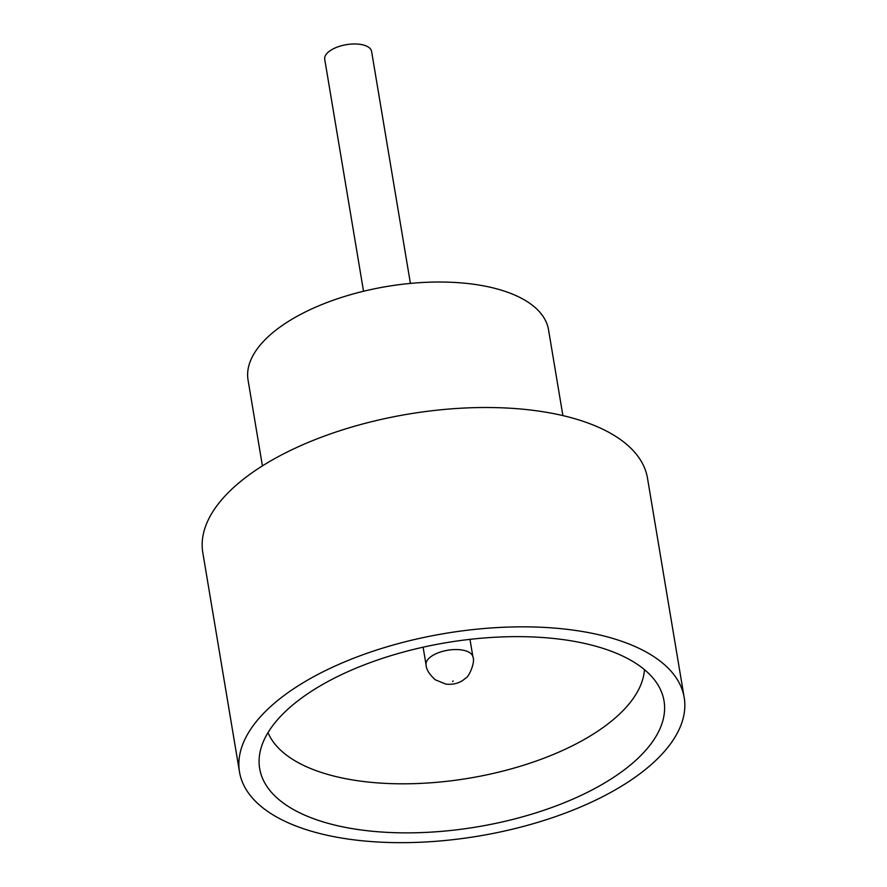 <?xml version="1.0" encoding="UTF-8"?>
<svg xmlns="http://www.w3.org/2000/svg" width="887" height="887" viewBox="0 0 887 887"><rect width="100%" height="100%" fill="white"/><g stroke="black" fill="none" stroke-linecap="round" stroke-linejoin="round"><path stroke-width="1.33" d="M363.537 291.246L324.72 59.263A23.761 10.821 -9.5 0 1 335.752 47.687A23.761 10.821 -9.5 0 1 360.133 44.35A23.761 10.821 -9.5 0 1 371.598 51.424L410.415 283.408M358.514 829.6A204.986 93.379 -9.5 0 1 259.47 755.635A204.986 93.379 -9.5 0 1 565.196 639.904A204.986 93.379 -9.5 0 1 660.006 688.611A204.986 93.379 -9.5 0 1 580.464 795.683A204.986 93.379 -9.5 0 1 358.514 829.6M268.007 732.629A191.925 87.436 170.5 0 0 357.938 780.76A191.925 87.436 170.5 0 0 644.45 669.63M262.419 465.886L248.061 380.068A152.32 69.386 -9.5 0 1 318.766 305.827A152.32 69.386 -9.5 0 1 475.077 284.45A152.32 69.386 -9.5 0 1 548.532 329.787L562.89 415.604M239.501 771.956L202.801 552.623A225.442 102.704 -9.5 0 1 307.445 442.757A225.442 102.704 -9.5 0 1 538.797 411.102A225.442 102.704 -9.5 0 1 647.499 478.204L684.199 697.548A225.442 102.704 -9.5 0 1 579.555 807.414A225.442 102.704 -9.5 0 1 348.203 839.069A225.442 102.704 -9.5 0 1 239.501 771.956A225.442 102.704 -9.5 0 1 344.145 662.09A225.442 102.704 -9.5 0 1 575.497 630.435A225.442 102.704 -9.5 0 1 684.199 697.548M452.592 681.538L453.202 680.972L452.592 681.538M461.473 649.927A23.761 10.821 -9.5 0 1 472.937 657.001C475.521 662.079 468.768 677.502 465.487 678.233C460.353 682.957 453.822 684.919 445.895 684.121L435.251 679.775C429.275 674.286 426.215 669.319 426.059 664.851A23.761 10.821 -9.5 0 1 437.091 653.264A23.761 10.821 -9.5 0 1 461.473 649.927M469.977 639.35L472.937 657.001M423.11 647.2L426.059 664.851"/></g></svg>
